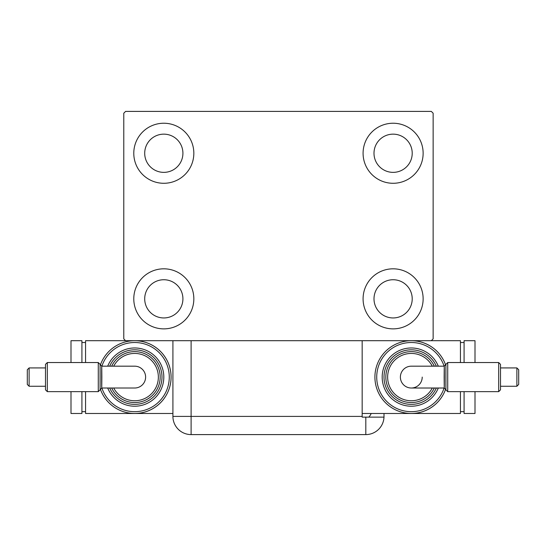 <?xml version="1.0" encoding="UTF-8"?>
<svg xmlns="http://www.w3.org/2000/svg" width="546" height="546" viewBox="0 0 546 546"><rect width="100%" height="100%" fill="white"/><g stroke="black" fill="none" stroke-linecap="round" stroke-linejoin="round"><path stroke-width="0.82" d="M133.784 298.839A30.03 30.03 0 0 1 163.814 268.816A30.03 30.03 0 0 1 193.837 298.839A30.03 30.03 0 0 1 163.814 328.869A30.03 30.03 0 0 1 133.784 298.839M363.083 153.255A30.03 30.03 0 0 1 393.106 123.232A30.03 30.03 0 0 1 423.136 153.255A30.03 30.03 0 0 1 393.106 183.285A30.03 30.03 0 0 1 363.083 153.255M363.083 298.839A30.03 30.03 0 0 1 393.106 268.816A30.03 30.03 0 0 1 423.136 298.839A30.03 30.03 0 0 1 393.106 328.869A30.03 30.03 0 0 1 363.083 298.839M133.784 153.255A30.03 30.03 0 0 1 163.814 123.232A30.03 30.03 0 0 1 193.837 153.255A30.03 30.03 0 0 1 163.814 183.285A30.03 30.03 0 0 1 133.784 153.255M144.704 153.255A19.11 19.11 0 0 1 163.814 134.152A19.11 19.11 0 0 1 182.917 153.255A19.11 19.11 0 0 1 163.814 172.365A19.11 19.11 0 0 1 144.704 153.255M373.996 298.839A19.11 19.11 0 0 1 393.106 279.736A19.11 19.11 0 0 1 412.216 298.839A19.11 19.11 0 0 1 393.106 317.949A19.11 19.11 0 0 1 373.996 298.839M373.996 153.255A19.11 19.11 0 0 1 393.106 134.152A19.11 19.11 0 0 1 412.216 153.255A19.11 19.11 0 0 1 393.106 172.365A19.11 19.11 0 0 1 373.996 153.255M144.704 298.839A19.11 19.11 0 0 1 163.814 279.736A19.11 19.11 0 0 1 182.917 298.839A19.11 19.11 0 0 1 163.814 317.949A19.11 19.11 0 0 1 144.704 298.839M431.32 111.404L125.594 111.404L123.778 113.22L123.778 338.875L125.594 340.697L431.32 340.697L433.142 338.875L433.142 113.22L431.32 111.404M362.169 416.4L362.169 417.13L383.995 417.13A18.195 18.195 0 0 1 365.813 434.596L191.107 434.596A18.195 18.195 0 0 1 172.911 416.4L172.911 340.697L191.107 340.697L191.107 416.4L362.169 416.4L362.169 340.697M384.009 413.486L384.009 416.4L384.009 413.486M368.871 417.13A18.195 18.195 0 0 0 371.232 413.486M365.813 417.13L365.813 434.596A18.195 18.195 0 0 0 384.009 416.4M134.698 366.175L101.72 366.175L100.095 364.414L100.095 389.83L101.72 388.008L134.698 388.015A10.92 10.92 0 0 0 145.611 377.095A10.92 10.92 0 0 0 134.698 366.175A10.92 10.92 0 0 1 145.611 377.095A10.92 10.92 0 0 1 134.698 388.015M101.658 377.095L101.658 377.095C101.679 391.182 101.747 391.182 101.849 377.095C101.747 363.008 101.679 363.008 101.658 377.095M47.318 391.653L45.495 389.83L45.495 364.353L47.318 362.537L47.318 391.653L98.273 391.653L98.273 362.537L47.318 362.537M29.122 386.261L27.3 384.439L27.3 369.744L29.122 367.922L29.122 386.261L45.495 386.261M172.911 413.486L134.698 413.486A36.398 36.398 0 0 0 171.089 377.095A36.398 36.398 0 0 1 100.444 389.394M163.814 377.095A29.115 29.115 0 0 0 107.705 366.175A29.115 29.115 0 0 1 163.814 377.095A29.115 29.115 0 0 1 107.705 388.015M160.169 377.095A25.478 25.478 0 0 0 111.677 366.175A25.478 25.478 0 0 1 160.169 377.095A25.478 25.478 0 0 1 111.677 388.015M100.444 364.789A36.398 36.398 0 0 1 171.089 377.095A36.398 36.398 0 0 0 134.698 340.697M134.698 413.486L85.558 413.486L85.558 391.653M85.558 362.537L85.558 340.697L125.594 340.697M81.92 411.67L85.558 411.67M81.92 342.519L85.558 342.519M71 391.653L71 413.486L81.92 413.486L81.92 391.653M81.92 362.537L81.92 340.697L71 340.697L71 362.537M100.095 377.095C100.095 393.448 100.095 393.454 100.095 377.095M422.222 377.095A10.92 10.92 0 0 1 411.302 388.015L444.28 388.015L445.905 389.769L445.905 364.353L444.28 366.175L411.302 366.175A10.92 10.92 0 0 0 400.389 377.095A10.92 10.92 0 0 1 411.302 366.175M444.342 377.095L444.342 377.088C444.321 363.001 444.253 363.001 444.151 377.095C444.253 391.182 444.321 391.182 444.342 377.095M498.682 362.537L500.505 364.353L500.505 389.83L498.682 391.653L498.682 362.537L447.727 362.537L447.727 391.653L498.682 391.653M516.878 367.922L518.7 369.744L518.7 384.439L516.878 386.261L516.878 367.922L500.505 367.922M411.302 388.015A10.92 10.92 0 0 1 400.389 377.095M362.169 413.486L411.302 413.486A36.398 36.398 0 0 0 445.556 389.394A36.398 36.398 0 0 1 374.911 377.095A36.398 36.398 0 0 1 445.556 364.789A36.398 36.398 0 0 0 411.302 340.697M382.186 377.095A29.115 29.115 0 0 0 438.295 388.015A29.115 29.115 0 0 1 382.186 377.095A29.115 29.115 0 0 1 438.295 366.175M385.831 377.095A25.478 25.478 0 0 0 434.323 388.015A25.478 25.478 0 0 1 385.831 377.095A25.478 25.478 0 0 1 434.323 366.175M431.32 340.697L460.442 340.697L460.442 362.537M460.442 391.653L460.442 413.486L411.302 413.486M464.08 342.519L460.442 342.519M464.08 411.67L460.442 411.67M475 362.537L475 340.697L464.08 340.697L464.08 362.537M464.08 391.653L464.08 413.486L475 413.486L475 391.653M191.107 434.596L191.107 416.4L172.911 416.4M101.89 388.015A34.575 34.575 0 0 0 169.274 377.095A34.575 34.575 0 0 0 101.89 366.175M109.678 388.015A27.3 27.3 0 0 0 161.991 377.095A27.3 27.3 0 0 0 109.678 366.175M113.711 388.015A23.655 23.655 0 0 0 158.354 377.095A23.655 23.655 0 0 0 113.711 366.175M444.11 366.175A34.575 34.575 0 0 0 376.726 377.095A34.575 34.575 0 0 0 444.11 388.015M436.322 366.175A27.3 27.3 0 0 0 384.009 377.095A27.3 27.3 0 0 0 436.322 388.015M432.289 366.175A23.655 23.655 0 0 0 387.646 377.095A23.655 23.655 0 0 0 432.289 388.015M100.095 389.83L98.273 391.653M29.122 367.922L45.495 367.922M100.095 364.353L98.273 362.537M445.905 364.353L447.727 362.537M516.878 386.261L500.505 386.261M445.905 389.83L447.727 391.653"/></g></svg>
